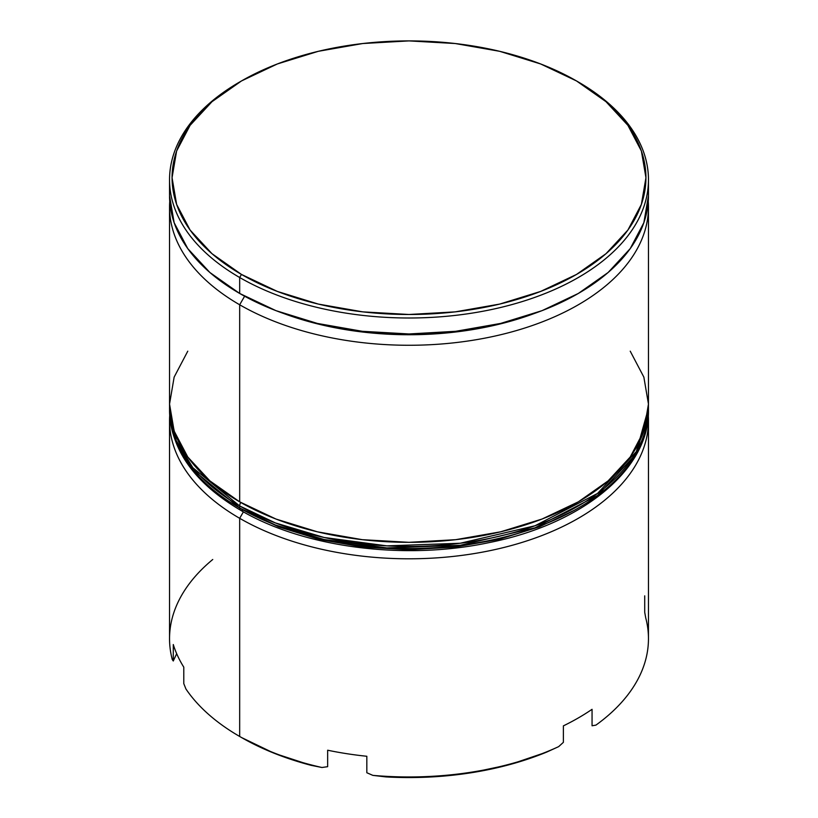 <?xml version="1.0" encoding="UTF-8"?>
<svg xmlns="http://www.w3.org/2000/svg" width="818" height="818" viewBox="0 0 818 818"><rect width="100%" height="100%" fill="white"/><g stroke="black" fill="none" stroke-linecap="round" stroke-linejoin="round"><path stroke-width="1.23" d="M239.674 304.777A239.459 138.252 0 0 0 505.135 333.642A239.459 138.252 0 0 0 648.255 201.371A239.459 138.252 180 0 1 648.459 207.026A239.459 138.252 180 0 1 500.636 334.746A239.459 138.252 180 0 1 239.674 304.777L239.674 501.843A239.459 138.252 0 0 0 500.636 531.812A239.459 138.252 0 0 0 648.459 404.082L643.858 431.055L630.228 456.996L608.101 480.892L578.326 501.843L542.037 519.041L500.636 531.812L455.718 539.675L409 542.334L362.282 539.675L317.364 531.812L275.963 519.041L239.674 501.843L239.674 304.777A239.459 138.252 180 0 1 169.541 207.026A239.459 138.252 180 0 1 169.745 201.371A239.459 138.252 0 0 0 239.674 304.777L244.613 296.228L239.674 304.777M533.643 313.754A231.893 133.886 180 0 1 284.357 313.754A231.893 133.886 0 0 0 533.643 313.754M644.717 595.841L644.717 612.304L645.719 617.835A239.459 138.252 180 0 1 595.933 725.116L592.058 725.781L592.058 709.308A239.459 138.252 180 0 1 563.377 725.873L563.377 742.335L558.663 746.63L546.864 752.018L510.227 764.452L470.319 772.898L428.448 777.1L385.953 776.916A236.944 136.8 0 0 0 546.864 752.018L558.663 746.63A239.459 138.252 180 0 1 372.855 775.372L366.832 772.744L366.832 756.272A239.459 138.252 180 0 1 327.65 750.218L327.65 766.681L321.944 767.499L311.055 765.321L321.944 767.499A239.459 138.252 180 0 1 239.674 736.466L241.463 737.499A236.944 136.8 0 0 0 311.055 765.321L274.081 753.225L241.463 737.499A236.944 136.8 0 0 0 241.463 737.499A236.944 136.8 0 0 0 241.453 737.499L239.674 736.466L239.674 518.305L243.406 511.853L239.674 518.305A239.459 138.252 0 0 0 504.696 547.283A239.459 138.252 0 0 0 648.296 415.462A239.459 138.252 180 0 1 648.459 420.554A239.459 138.252 180 0 1 500.636 548.275A239.459 138.252 180 0 1 239.674 518.305L239.674 736.466A239.459 138.252 0 0 0 321.944 767.499L327.65 766.681L327.65 750.218A239.459 138.252 0 0 0 366.832 756.272L366.832 772.744L372.855 775.372A239.459 138.252 0 0 0 558.663 746.63L563.377 742.335L563.377 725.873A239.459 138.252 0 0 0 592.058 709.308L592.058 725.781L595.933 725.116A239.459 138.252 0 0 0 648.459 638.705L648.459 420.554M648.459 179.756L648.459 195.707L643.858 222.68L630.228 248.611L608.101 272.517L578.326 293.457L542.037 310.656L500.636 323.427L455.718 331.3L409 333.959L362.282 331.3L317.364 323.427L275.963 310.656L239.674 293.457L209.899 272.517L187.772 248.611L174.142 222.68L169.541 195.707A239.459 138.252 0 0 0 239.674 293.457L239.674 277.506L241.463 274.429A236.944 136.8 180 0 1 241.453 80.972A236.944 136.8 180 0 1 576.537 80.962L540.637 63.957L499.675 51.309L455.227 43.528L409 40.9L362.773 43.528L318.325 51.309L277.363 63.957L241.463 80.962L211.995 101.698L190.093 125.348L176.616 151.013L172.056 177.7L176.616 204.388L190.093 230.042L211.995 253.692L241.463 274.429L277.363 291.433L318.325 304.081L362.773 311.863L409 314.49L455.227 311.863L499.675 304.081L540.637 291.433L576.537 274.429L606.005 253.692L627.907 230.042L641.384 204.388L645.944 177.7L641.384 151.013L627.907 125.348L606.005 101.698L576.537 80.962A236.944 136.8 180 0 1 576.547 80.972A236.944 136.8 180 0 1 576.537 274.429A236.944 136.8 180 0 1 241.463 274.429L239.674 277.506A239.459 138.252 0 0 0 578.326 277.517A239.459 138.252 0 0 0 578.326 81.994L578.326 81.994A239.459 138.252 180 0 1 648.459 179.756A239.459 138.252 180 0 1 500.636 307.476A239.459 138.252 180 0 1 239.674 277.506L239.674 293.457A239.459 138.252 0 0 0 500.636 323.427A239.459 138.252 0 0 0 648.459 195.707A239.459 138.252 0 0 0 648.06 187.731M239.674 736.466A239.459 138.252 180 0 1 185.921 688.971A239.459 138.252 0 0 0 239.674 736.466M169.541 420.554A239.459 138.252 180 0 1 169.704 415.462A239.459 138.252 0 0 0 239.674 518.305A239.459 138.252 180 0 1 169.541 420.554L169.541 638.705A239.459 138.252 0 0 0 172.281 659.574A239.459 138.252 180 0 1 212.752 559.492M241.453 80.972L239.674 81.994A239.459 138.252 0 0 0 239.674 277.506A239.459 138.252 180 0 1 169.541 179.756A239.459 138.252 180 0 1 240.564 81.483M169.541 207.026L169.541 404.082A239.459 138.252 0 0 0 239.674 501.843L209.899 480.892L187.772 456.996L174.142 431.055L169.541 404.082L174.142 377.118L187.772 351.178M630.228 351.178L643.858 377.118L648.459 404.082L648.459 207.026M183.784 683.613L185.921 688.971L183.784 683.613L183.784 667.151L183.784 683.613M173.283 644.533A239.459 138.252 0 0 0 183.784 667.151A239.459 138.252 180 0 1 173.283 644.533L173.283 660.995L173.283 644.533M172.281 659.574L173.283 660.995L172.281 659.574M372.855 775.372L385.953 776.916L372.855 775.372M176.678 653.684L173.283 660.995L176.678 653.684M648.459 408.202L648.429 406.127A239.459 138.252 180 0 1 648.459 408.202L648.459 410.258L636.363 453.642L597.549 495.483L535.023 527.815L460.217 545.309L386.812 547.917L324.122 539.532L275.359 524.982L239.674 508.019A5.041 2.914 120 0 0 240.717 510.33A5.041 2.914 -60 0 1 239.674 508.019A239.459 138.252 0 0 0 500.636 537.988A239.459 138.252 0 0 0 648.459 410.258C649.574 469.512 582.027 524.226 488.959 542.631C404.542 560.647 303.959 547.62 240.717 510.33C194.49 483.029 170.768 449.665 169.541 410.258A239.459 138.252 0 0 0 239.674 508.019L239.674 505.964L275.359 522.917L324.122 537.477L386.812 545.862L460.217 543.254L535.023 525.759L597.549 493.428L636.363 451.577L648.459 408.202A239.459 138.252 180 0 1 500.636 535.933A239.459 138.252 180 0 1 239.674 505.964L239.674 508.019L192.915 469.839L176.207 442.661L169.541 408.202L176.207 440.605L192.915 467.784L239.674 505.964A239.459 138.252 180 0 1 169.541 408.202L169.571 406.127M240.727 502.446A5.041 2.914 120 0 0 239.674 505.964M240.717 510.33A5.041 2.914 -60 0 0 243.243 510.074L278.764 526.904L319.296 539.41L363.264 547.119L409 549.716L454.736 547.119L498.704 539.41L539.236 526.904L574.757 510.074M578.326 81.994L576.547 80.972M169.541 179.756L169.541 195.707"/></g></svg>

